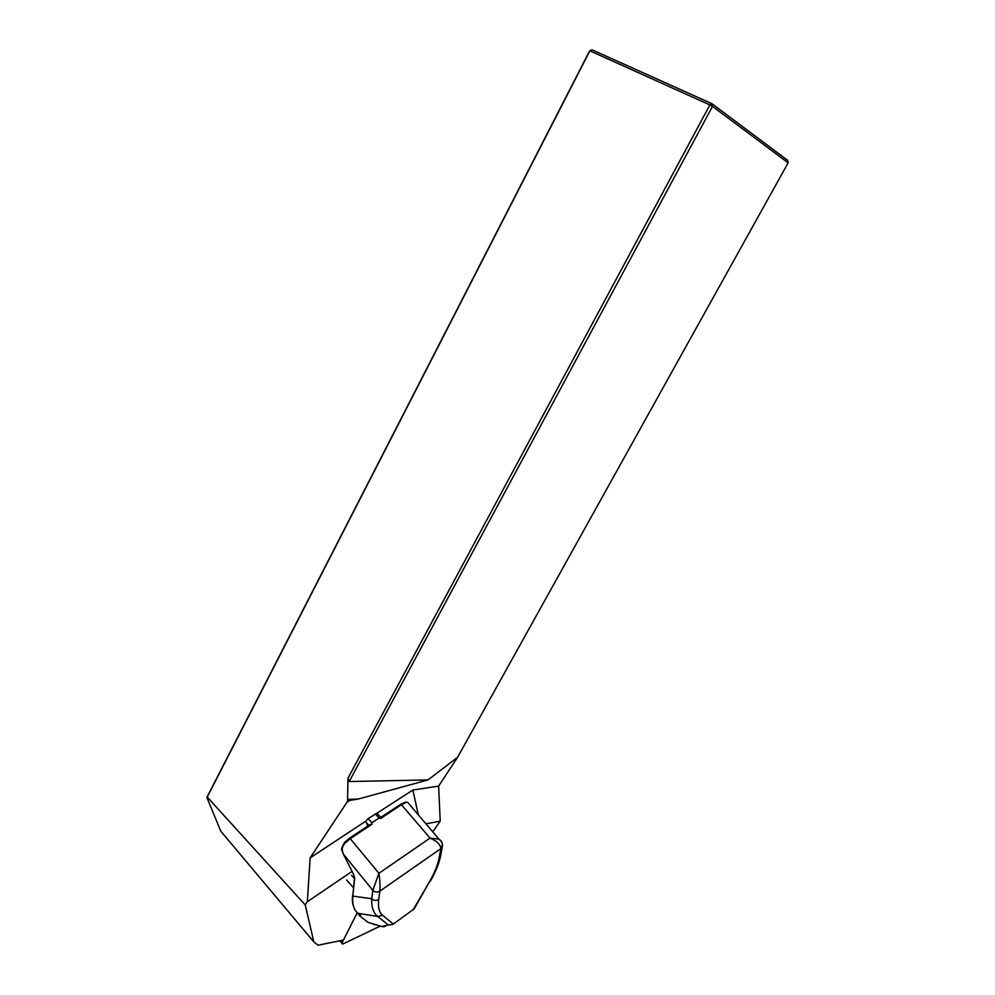 <?xml version="1.0" encoding="UTF-8"?>
<svg xmlns="http://www.w3.org/2000/svg" width="995" height="995" viewBox="0 0 995 995"><rect width="100%" height="100%" fill="white"/><g stroke="black" fill="none" stroke-linecap="round" stroke-linejoin="round"><path stroke-width="1.49" d="M380.19 926.146L342.591 944.131L342.292 942.34L357.242 912.713M367.814 826.037L365.774 821.149L310.129 857.901L307.356 901.731L305.216 904.903L313.885 941.966L318.014 945.213L343.151 940.113M352.056 871.371L307.356 901.731M432.763 831.845L440.225 821.124L438.621 786.087L412.875 790.042L418.31 814.855M412.875 790.042L376.918 813.251L380.762 817.43M440.225 821.124L425.959 823.835M358.362 799.022L349.643 800.44L348.884 799.346L358.362 799.022L428.012 779.918L457.588 757.307L788.139 162.819L712.482 106.39L349.195 781.535L428.012 779.918M438.621 786.087L457.588 757.307M348.884 799.346L310.129 857.901M347.553 801.982L347.976 778.214L709.883 104.923L589.861 50.844L207.234 797.057L305.216 904.903M347.616 801.97L349.643 800.44M349.195 781.535L347.976 778.214M224.41 835.477L220.753 831.123L206.86 797.418L589.575 50.994L591.913 49.75L711.972 103.716L787.642 160.344L788.139 162.819M709.883 104.923L712.482 106.39L711.972 103.716L709.883 104.923M591.913 49.75L589.575 50.994M365.774 821.149L368.138 818.574L376.918 813.251M414.256 908.758L392.801 924.442L388.336 924.977L377.764 916.47L382.59 915.276L393.348 924.057M414.281 908.721L429.255 882.179C434.442 873.237 437.788 864.866 439.28 857.093L440.847 848.611C440.474 844.531 436.88 841.024 430.039 838.101L438.982 839.158L441.457 841.758M358.797 914.144L359.382 915.661L368.013 922.34L381.62 926.507L383.946 926.793L385.575 926.109L384.53 925.847M373.834 924.542L374.555 924.728M367.516 921.967L368.287 922.452M368.138 818.574L371.931 822.741L372.03 824.208L369.854 824.793M400.687 804.333L380.675 817.504L380.612 818.512L379.07 818.002L371.931 822.741M411.296 806.597L407.714 802.393L406.321 802.405L401.619 804.569L380.612 818.512M372.03 824.208L350.439 838.549L345.19 843.001C342.131 846.148 341.422 849.606 343.064 853.387L343.35 854.008M442.327 846.695L442.489 844.854L440.847 848.611L379.841 891.134C377.292 892.565 374.953 892.304 372.826 890.338L343.449 854.22L353.598 874.369L354.705 878.349L352.802 896.134C352.168 904.405 353.884 910.139 357.989 913.335L377.764 916.47C373.399 913.149 371.396 907.241 371.782 898.721L372.826 890.338L378.933 873.287C379.978 880.413 380.277 886.358 379.841 891.134L378.734 899.517C377.814 907.104 379.107 912.353 382.59 915.276M354.444 877.777L352.802 896.134L371.782 898.721C373.884 900.686 376.209 900.948 378.734 899.517M440.972 854.008L440.76 855.19M407.714 802.393L438.982 839.158C441.68 840.85 442.787 843.374 442.315 846.745L440.748 855.227L439.28 857.093M405.077 802.206L406.321 802.405M345.19 843.001L344.867 842.255M360.115 914.99L357.454 912.9M360.625 915.388L359.879 914.815M360.538 915.761L359.382 915.661L358.859 914.007M340.837 940.623L342.292 942.34M346.646 879.99L353.399 887.689M351.546 875.351L354.369 878.535M313.885 941.966L220.753 831.123M413.062 909.928L429.255 882.179M381.62 926.507L388.336 924.977M440.847 848.611L442.315 846.745M370.488 824.258L349.705 838.039L378.933 873.287L430.039 838.101L400.885 804.097L405.948 802.094L407.664 802.38M343.064 853.387L342.927 853.225C343.014 849.456 338.847 852.068 344.718 842.268L349.531 838.263M372.826 890.338C374.953 892.304 377.292 892.565 379.841 891.134M354.705 878.349L353.561 874.369M366.21 822.529L368.797 825.377M375.277 813.873L379.07 818.002M339.805 940.86L341.969 943.384M383.896 926.78L382.254 926.357M440.748 855.227C439.292 862.951 435.798 871.645 430.275 881.334M342.989 853.374L343.325 854.058M343.412 854.207L353.474 874.207M352.553 895.575L352.404 897.776C352.118 901.632 352.889 905.512 354.742 909.418M358.809 913.97L358.685 914.741"/></g></svg>
